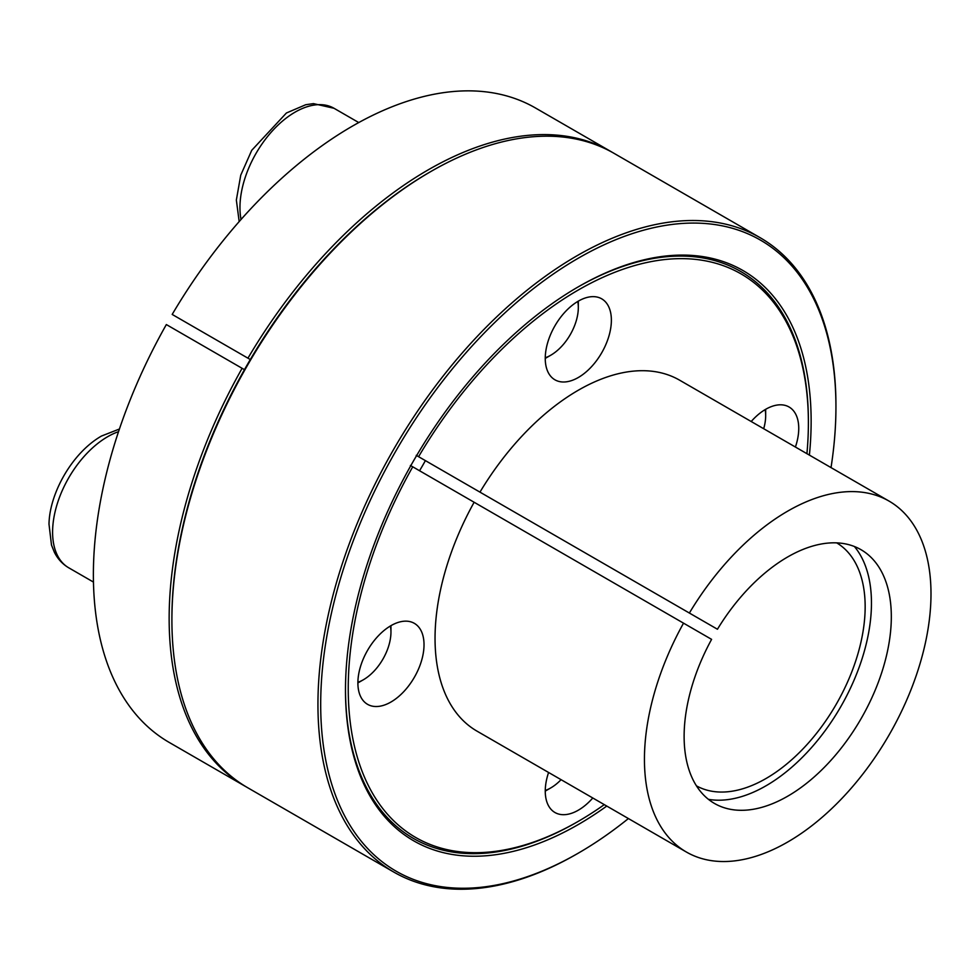 <?xml version="1.0" encoding="UTF-8"?>
<svg xmlns="http://www.w3.org/2000/svg" width="980" height="980" viewBox="0 0 980 980"><rect width="100%" height="100%" fill="white"/><g stroke="black" fill="none" stroke-linecap="round" stroke-linejoin="round"><path stroke-width="1.47" d="M425.381 460.625A140.275 80.985 -60 0 1 419.538 470.743M717.446 629.246L689.369 613.039A202.627 116.988 -60 0 1 889.032 501.086A202.627 116.988 -60 0 1 889.032 735.061A202.627 116.988 -60 0 1 686.417 852.049A202.627 116.988 -60 0 1 683.526 623.158L711.603 639.364A146.51 84.586 -60 0 0 719.136 805.817A146.51 84.586 -60 0 0 860.979 718.855A146.51 84.586 -60 0 0 865.365 552.536A146.51 84.586 -60 0 0 717.446 629.246L416.635 455.565M836.712 542.871A140.275 80.985 -60 0 1 836.099 704.498A140.275 80.985 -60 0 1 696.437 785.838M854.401 546.509A149.205 86.142 -60 0 1 840.558 707.07A149.205 86.142 -60 0 1 708.43 799.337M242.109 368.309L166.343 324.564A366.287 211.472 -60 0 0 169.234 742.436L245.012 786.181A366.287 211.472 -60 0 1 242.109 368.309L244.461 369.668A364.34 210.345 -60 0 1 250.304 359.538L172.186 314.433A366.287 211.472 -60 0 1 535.521 108.008L611.287 151.753A366.287 211.472 -60 0 1 612.659 152.562M410.387 465.451L683.526 623.158M577.624 287.226A327.32 188.981 -60 0 1 808.39 421.241L808.39 422.833A325.372 187.854 -60 0 1 806.92 453.679M604.293 804.629A325.372 187.854 -60 0 1 578.323 821.326L576.938 822.122A327.32 188.981 -60 0 1 345.487 689.283M689.369 613.039L416.231 455.333M418.583 456.692A325.372 187.854 -60 0 1 668.262 259.21A325.372 187.854 -60 0 1 808.39 422.833M578.323 821.326A325.372 187.854 -60 0 1 366.557 781.795A325.372 187.854 -60 0 1 412.739 466.811M606.779 806.062A329.268 190.108 -60 0 1 578.323 824.511A329.268 190.108 -60 0 1 345.487 690.092A329.268 190.108 -60 0 1 416.647 455.541A329.268 190.108 -60 0 1 578.31 286.822A329.268 190.108 -60 0 1 809.394 455.112M578.323 377.496A46.758 26.999 -60 0 1 554.937 379.811A46.758 26.999 -60 0 1 554.937 325.813A46.758 26.999 -60 0 1 601.696 298.827A46.758 26.999 -60 0 1 608.862 336.287A46.758 26.999 -60 0 1 578.323 377.496M250.304 359.538A364.34 210.345 -60 0 1 429.522 172.284L430.906 171.488A366.287 211.472 -60 0 1 614.043 153.346L760.076 237.662A366.287 211.472 -60 0 1 835.94 405.34L835.94 406.933A364.34 210.345 -60 0 1 831.028 467.595M576.951 853.935A366.287 211.472 -60 0 1 576.938 853.935A366.287 211.472 -60 0 1 393.801 872.077L247.769 787.773A366.287 211.472 -60 0 1 171.904 620.095L171.904 618.503A364.34 210.345 -60 0 1 244.461 369.668M247.952 358.178A366.287 211.472 -60 0 1 611.287 151.753M246.397 786.965A366.287 211.472 -60 0 1 245.012 786.181M751.207 421.51A46.758 26.999 -60 0 1 789.059 406.994A46.758 26.999 -60 0 1 795.417 447.027M171.904 620.095A366.287 211.472 -60 0 1 250.721 359.746A366.287 211.472 -60 0 1 430.906 171.488M424.022 644.754A46.758 26.999 -60 0 1 403.613 691.807A46.758 26.999 -60 0 1 367.574 704.338A46.758 26.999 -60 0 1 367.574 650.34A46.758 26.999 -60 0 1 414.332 623.341A46.758 26.999 -60 0 1 424.022 644.754M592.79 797.99A46.758 26.999 -60 0 1 554.937 812.506A46.758 26.999 -60 0 1 548.592 772.473M479.967 492.132A202.627 116.988 -60 0 1 679.63 380.191L889.032 501.086M686.417 852.049L477.003 731.141A202.627 116.988 -60 0 1 474.124 502.262M628.401 818.557A364.34 210.345 -60 0 1 578.323 853.139A364.34 210.345 -60 0 1 320.693 704.399A364.34 210.345 -60 0 1 578.323 258.181A364.34 210.345 -60 0 1 835.94 406.933M578.323 853.139A364.34 210.345 -60 0 1 578.323 853.151L576.938 853.935L578.323 853.139M393.801 872.077A366.287 211.472 -60 0 1 393.801 449.134A366.287 211.472 -60 0 1 760.076 237.662M578.323 301.142L578.323 307.5A38.967 22.503 120 0 0 577.759 301.46M545.248 358.411A46.758 26.999 120 0 0 545.26 358.411L550.76 355.226A38.967 22.503 120 0 0 578.323 307.5M545.26 357.761A38.967 22.503 120 0 0 550.76 355.226M357.896 682.925L363.396 679.753A38.967 22.503 120 0 0 390.959 632.027A38.967 22.503 120 0 0 390.395 625.987M390.959 625.657L390.959 632.027M357.896 682.288A38.967 22.503 120 0 0 363.396 679.753M545.248 791.105A46.758 26.999 120 0 0 545.26 791.105L550.76 787.92A38.967 22.503 120 0 0 561.062 779.676M545.26 790.456A38.967 22.503 120 0 0 550.76 787.92M765.674 409.309L765.674 415.679A38.967 22.503 120 0 0 765.123 409.64M763.689 428.713A38.967 22.503 120 0 0 765.674 415.679M358.754 122.561L334.033 108.29A77.934 44.994 120 0 0 269.059 134.701A77.934 44.994 120 0 0 241.031 219.483M118.531 431.666A77.934 44.994 120 0 0 107.702 436.676A77.934 44.994 120 0 0 56.791 505.349A77.934 44.994 120 0 0 68.735 567.8C62.561 564.162 57.771 558.992 54.402 552.316L51.499 545.076L49 524.202C49.417 493.834 71.797 453.079 101.467 436.051L119.425 429.02M334.033 108.29L313.453 103.623L305.736 104.725L286.417 112.994L251.738 150.308L240.749 175.163L236.352 200.043L239.181 221.578M93.455 582.071L68.735 567.8"/></g></svg>
